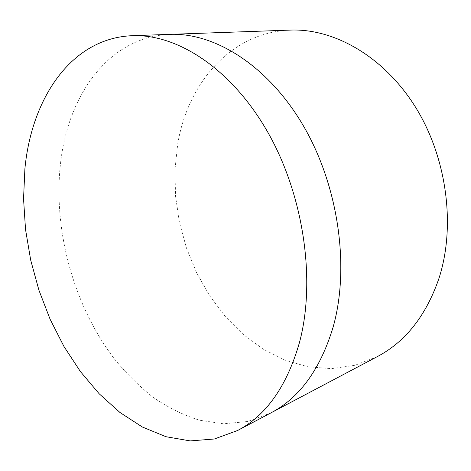 <?xml version="1.0" encoding="UTF-8"?>
<svg xmlns="http://www.w3.org/2000/svg" width="471" height="471" viewBox="0 0 471 471"><rect width="100%" height="100%" fill="white"/><g stroke="black" fill="none" stroke-linecap="round" stroke-linejoin="round"><path stroke-width="0.35" stroke-dasharray="2.35 1.77" d="M270.96 412.861L247.74 421.492L223.637 423.806L199.463 420.226C183.537 415.163 168.235 407.633 153.558 397.648C139.387 386.467 126.281 373.491 114.229 358.719C73.488 305.202 52.917 230.013 60.565 162.972C68.083 95.307 108.583 36.732 169.901 34.359C108.583 36.732 68.083 95.307 60.565 162.972C52.917 230.013 73.488 305.202 114.229 358.719C126.281 373.491 139.387 386.467 153.558 397.648C168.235 407.633 183.537 415.163 199.463 420.226L223.637 423.806L247.74 421.492L270.96 412.861M377.518 356.506L354.898 365.313L331.419 368.652L307.875 366.797L284.949 360.138L263.212 349.164L243.16 334.398L225.167 316.377L209.566 295.641L196.613 272.733L186.516 248.17L179.445 222.477L175.553 196.189L174.947 169.837L177.714 143.985C187.688 83.691 230.602 32.246 290.366 30.091"/><path stroke-width="0.71" d="M132.186 35.696L169.901 34.359C214.57 32.487 267.858 65.251 303.183 125.463C338.455 185.586 350.012 266.898 333.221 326.739C320.492 369.04 299.739 397.748 270.96 412.861L377.518 356.506C405.49 341.722 425.925 315.817 438.825 278.779C455.957 226.498 447.044 157.714 415.416 106.994C383.718 56.232 333.945 28.354 290.366 30.091L169.901 34.359C214.57 32.487 267.858 65.251 303.183 125.463C338.455 185.586 350.012 266.898 333.221 326.739C320.492 369.04 299.739 397.748 270.96 412.861L237.602 430.5L214.352 438.996L190.213 440.909L165.992 436.717L142.389 427.026L119.975 412.502L99.204 393.809L80.447 371.613L63.997 346.55L50.097 319.232L38.94 290.236L30.697 260.122L25.522 229.448L23.55 198.797L24.898 168.753C31.498 98.881 70.833 38.127 132.186 35.696C176.86 33.788 230.943 68.107 267.298 131.368C303.607 194.523 316.082 279.856 299.609 341.999C287.086 385.908 266.415 415.404 237.602 430.5"/></g></svg>
